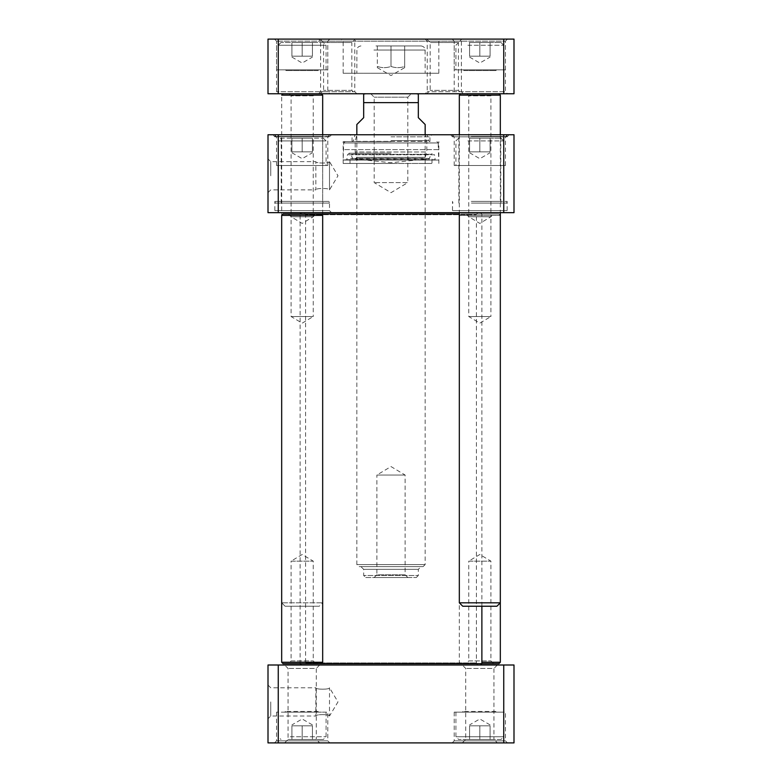 <?xml version="1.0" encoding="UTF-8"?>
<svg xmlns="http://www.w3.org/2000/svg" width="782" height="782" viewBox="0 0 782 782"><rect width="100%" height="100%" fill="white"/><g stroke="black" fill="none" stroke-linecap="round" stroke-linejoin="round"><path stroke-width="0.59" stroke-dasharray="3.91 2.93" d="M329.505 716.029C329.916 714.142 315.42 714.142 315.84 716.029C315.42 714.142 329.916 714.142 329.505 716.029L329.505 687.779C329.916 689.665 315.42 689.665 315.84 687.779C315.42 689.665 329.916 689.665 329.505 687.779L337.99 701.904L329.505 716.029M270.738 701.904L270.738 716.029L270.738 701.904M501.008 739.479L458.643 739.479L501.008 739.479L503.745 736.752L503.745 712.148L455.916 712.148L503.745 712.148M490.079 739.479L469.581 739.479L490.079 739.479L490.079 725.813L469.581 725.813L469.581 739.479L469.581 725.813L479.825 725.813L479.825 739.479L479.825 725.813L490.079 725.813L490.079 739.479M291.578 739.479L323.357 739.479L291.578 739.479M291.921 739.479L312.419 739.479L291.921 739.479L291.921 725.813L302.175 725.813L302.175 739.479L302.175 725.813L291.921 725.813L291.921 739.479M278.255 742.9L268.001 742.9L268.001 665.003L513.999 665.003L513.999 742.9L278.255 742.9L278.255 665.003M329.848 742.9L274.502 742.9L329.848 742.9L327.795 740.847L276.545 740.847L327.795 740.847L327.795 712.148L276.545 712.148L327.795 712.148M497.372 742.9L462.289 742.9L497.372 742.9L493.95 739.479L465.701 739.479L493.95 739.479L493.95 668.424L465.701 668.424L493.95 668.424L497.372 665.003L462.289 665.003L497.372 665.003M319.711 742.9L284.628 742.9L319.711 742.9L316.299 739.479L288.05 739.479L316.299 739.479L316.299 668.424L288.05 668.424L316.299 668.424L319.711 665.003L284.628 665.003L319.711 665.003M507.498 742.9L452.152 742.9L507.498 742.9L505.455 740.847L454.205 740.847L505.455 740.847L505.455 712.148L454.205 712.148L505.455 712.148M290.21 712.148L326.084 712.148L290.21 712.148M312.419 725.813L302.175 725.813L312.419 725.813L312.419 739.479L312.419 725.813M462.289 742.9L465.701 739.479L465.701 668.424L462.289 665.003M284.628 742.9L288.05 739.479L288.05 668.424L284.628 665.003M268.001 701.904L268.001 685.042L268.001 701.904M503.745 665.003L503.745 742.9M496.57 712.148L463.091 712.148L496.57 712.148L496.57 711.464L463.091 711.464L496.57 711.464L497.254 712.148L462.406 712.148L497.254 712.148M318.909 712.148L285.43 712.148L318.909 712.148L318.909 711.464L285.43 711.464L318.909 711.464L319.594 712.148L284.746 712.148L319.594 712.148M356.836 124.514L363.669 117.681L363.669 102.647L418.331 102.647L418.331 117.681L425.164 124.514M423.111 566.608L425.164 564.555L425.164 134.758L426.806 141.337L426.806 151.982L425.164 157.348L426.659 158.981L391 162.724L355.341 158.981L426.659 158.981L355.341 158.981L356.836 157.348L425.164 157.348L356.836 157.348L355.194 151.982L426.806 151.982L355.194 151.982L355.194 141.337L426.806 141.337L355.194 141.337L356.836 134.758L425.164 134.758L356.836 134.758L356.836 564.555L425.164 564.555L356.836 564.555L358.889 566.608L423.111 566.608L358.889 566.608M365.722 93.762L416.278 93.762L365.722 93.762M370.785 93.762L374.197 97.183L374.197 182.597L391 192.685L407.803 182.597L374.197 182.597L407.803 182.597L407.803 97.183L374.197 97.183L407.803 97.183L411.215 93.762L370.785 93.762L411.215 93.762M407.862 577.536L405.125 574.809L405.125 475.045L391 466.561L376.875 475.045L405.125 475.045L376.875 475.045L376.875 574.809L405.125 574.809L376.875 574.809L374.138 577.536L407.862 577.536L374.138 577.536M365.722 577.536L416.278 577.536L365.722 577.536L363.669 575.493L418.331 575.493L363.669 575.493L363.669 569.345L360.932 566.608L421.068 566.608L360.932 566.608M391 134.856L427.04 134.856L391 134.856M391 141.591L343.171 141.591L391 141.591M323.132 203.095L281.217 203.095L323.132 203.095L322.673 201.385L281.676 201.385L322.673 201.385L322.673 136.469L281.676 136.469L322.673 136.469L323.132 134.758L281.217 134.758L323.132 134.758M329.046 134.758L275.293 134.758L329.046 134.758L329.505 136.469L274.844 136.469L329.505 136.811L274.844 136.811L329.505 136.811L331.548 134.758L272.791 134.758L331.548 134.758M331.548 212.655L272.791 212.655L331.548 212.655L329.505 210.612L274.844 210.612L329.505 210.612L329.505 201.385L274.844 201.385L329.505 201.385L329.046 203.095L275.293 203.095L329.046 203.095M473.413 136.469L500.324 136.469L473.413 136.469M473.276 134.758L500.783 134.758L473.276 134.758M471.419 134.758L506.707 134.758L471.419 134.758M471.282 136.469L507.156 136.469L471.282 136.469M506.707 134.758L507.156 136.811L452.495 136.811L507.156 136.811L509.209 134.758L450.452 134.758L509.209 134.758M471.282 201.385L507.156 201.385L471.282 201.385M471.419 203.095L506.707 203.095L471.419 203.095M473.276 203.095L500.783 203.095L473.276 203.095M473.413 201.385L500.324 201.385L473.413 201.385M278.255 212.655L268.001 212.655L268.001 134.758L278.255 134.758L278.255 212.655L503.745 212.655L503.745 134.758L513.999 134.758L513.999 212.655L503.745 212.655M278.255 134.758L503.745 134.758M329.505 161.639L329.505 189.879L329.505 161.639C329.916 163.526 315.42 163.526 315.84 161.639C315.42 163.526 329.916 163.526 329.505 161.639L329.505 189.879C329.916 187.993 315.42 187.993 315.84 189.879C315.42 187.993 329.916 187.993 329.505 189.879L337.99 175.764L329.505 161.639M268.001 175.764L268.001 158.902L268.001 175.764M270.738 175.764L270.738 161.639L270.738 175.764M506.707 203.095L507.156 201.385L507.156 210.612L452.495 210.612L507.156 210.612L509.209 212.655L450.452 212.655L509.209 212.655M391 136.811L429.944 136.811L391 136.811M391 134.758L350.004 134.758L391 134.758M327.795 165.51L276.545 165.51L327.795 165.51L327.795 136.811L276.545 136.811L327.795 136.811L329.848 134.758L274.502 134.758L329.848 134.758M278.255 165.51L326.084 165.51L278.255 165.51L278.255 140.916L326.084 140.916L278.255 140.916L280.992 138.179L323.357 138.179L280.992 138.179M505.455 165.51L454.205 165.51L505.455 165.51L505.455 136.811L454.205 136.811L505.455 136.811L507.498 134.758L452.152 134.758L507.498 134.758M467.871 165.51L503.745 165.51L467.871 165.51M490.079 151.845L479.825 151.845L490.079 151.845L490.079 138.179L490.079 151.845M469.581 151.845L479.825 151.845L469.581 151.845L469.581 138.179L490.079 138.179L469.581 138.179L469.581 151.845M479.825 151.845L479.825 138.179L479.825 151.845M469.239 138.179L501.008 138.179L469.239 138.179M312.419 151.845L302.175 151.845L312.419 151.845L312.419 138.179L302.175 138.179L312.419 138.179L312.419 151.845M291.921 151.845L302.175 151.845L291.921 151.845L291.921 138.179L302.175 138.179L302.175 151.845L302.175 138.179L291.921 138.179L291.921 151.845M436.913 141.591L438.282 142.959L343.718 142.959L438.282 142.959L438.282 149.616L343.718 149.616L438.282 149.616L438.829 160.046L343.171 160.046L438.829 160.046L346.856 159.724L435.144 159.724L434.538 154.777L347.462 154.777L434.538 154.777L432.769 153.213L431.136 154.298L350.864 154.298L431.136 154.298L429.269 158.707L350.004 158.423L431.996 158.423L431.996 163.458L350.004 163.458L431.996 163.458M391 163.458L343.171 163.458L391 163.458M493.638 663.635L490.91 660.907L490.91 561.144L479.825 554.487L468.75 561.144L490.91 561.144L468.75 561.144L468.75 660.907L490.91 660.907L468.75 660.907L466.023 663.635L493.638 663.635L466.023 663.635M498.965 663.635L300.122 663.635L300.122 214.024L321.304 214.024L283.035 214.024M492.953 93.762L466.707 93.762L492.953 93.762L490.91 95.815L468.75 95.815L490.91 95.815L490.91 216.761L479.825 223.417L468.75 216.761L490.91 216.761L468.75 216.761L468.75 316.524L479.825 323.171L490.91 316.524L468.75 316.524L490.91 316.524L490.91 216.761L468.75 216.761L490.91 216.761L493.638 214.024L466.023 214.024L493.638 214.024M498.965 214.024L460.696 214.024L498.965 214.024L500.324 215.392L459.327 215.392L500.324 215.392L500.324 602.824L459.327 602.824M481.878 662.266L500.324 662.266M304.403 665.003L477.597 665.003L304.403 665.003L305.586 662.95L476.414 662.95L305.586 662.95L305.586 214.708L476.414 214.708L305.586 214.708L304.403 212.655L477.597 212.655L304.403 212.655M301.49 212.655L480.51 212.655L301.49 212.655M301.49 665.003L480.51 665.003L301.49 665.003M459.327 214.024L300.122 214.024M283.035 663.635L300.122 663.635M315.977 663.635L313.25 660.907L313.25 561.144L302.175 554.487L291.09 561.144L313.25 561.144L291.09 561.144L291.09 660.907L313.25 660.907L291.09 660.907L288.363 663.635L315.977 663.635L288.363 663.635M315.293 93.762L289.047 93.762L315.293 93.762L313.25 95.815L291.09 95.815L313.25 95.815L313.25 216.761L302.175 223.417L291.09 216.761L313.25 216.761L291.09 216.761L291.09 316.524L302.175 323.171L313.25 316.524L291.09 316.524L313.25 316.524L313.25 216.761L291.09 216.761L313.25 216.761L315.977 214.024L288.363 214.024L315.977 214.024M281.676 662.266L322.673 662.266M322.673 215.392L281.676 215.392M375.966 45.933L421.068 45.933L375.966 45.933M377.335 45.933L404.665 45.933L377.335 45.933L377.335 66.431C381.89 68.073 386.445 68.073 391 66.431C395.555 68.073 400.11 68.073 404.665 66.431C404.665 68.073 404.665 68.073 404.665 66.431C404.665 68.073 404.665 68.073 404.665 66.431C400.11 68.073 395.555 68.073 391 66.431C386.445 68.073 381.89 68.073 377.335 66.431C377.335 68.073 377.335 68.073 377.335 66.431C377.335 68.073 377.335 68.073 377.335 66.431L377.335 45.933M469.239 42.521L501.008 42.521L469.239 42.521M469.581 42.521L490.079 42.521L469.581 42.521L469.581 56.187L490.079 56.187L469.581 56.187L469.581 42.521M323.357 42.521L280.992 42.521L323.357 42.521L326.084 45.248L326.084 69.852L278.255 69.852L326.084 69.852M312.419 42.521L291.921 42.521L312.419 42.521L312.419 56.187L291.921 56.187L312.419 56.187L312.419 42.521M278.255 93.762L268.001 93.762L268.001 39.1L278.255 39.1L278.255 93.762L503.745 93.762L503.745 39.1L513.999 39.1L513.999 93.762L503.745 93.762M278.255 39.1L503.745 39.1M438.829 73.264L343.171 73.264L438.829 73.264L438.829 41.153L343.171 41.153L438.829 41.153L440.882 39.1L341.118 39.1L440.882 39.1M373.913 73.264L425.164 73.264L373.913 73.264M320.161 39.1L323.582 42.521L323.582 90.35L320.161 93.762L355.243 93.762L351.822 90.35L323.582 90.35L351.822 90.35L351.822 42.521L323.582 42.521L351.822 42.521L355.243 39.1L320.161 39.1L355.243 39.1M426.757 39.1L430.178 42.521L430.178 90.35L426.757 93.762L461.839 93.762L458.418 90.35L430.178 90.35L458.418 90.35L458.418 42.521L430.178 42.521L458.418 42.521L461.839 39.1L426.757 39.1L461.839 39.1M461.839 93.762L426.757 93.762M355.243 93.762L320.161 93.762M425.164 39.1L427.216 41.153L427.216 91.719L425.164 93.762L463.433 93.762L461.38 91.719L427.216 91.719L461.38 91.719L461.38 41.153L427.216 41.153L461.38 41.153L463.433 39.1L425.164 39.1L463.433 39.1M463.433 93.762L425.164 93.762M356.836 93.762L354.784 91.719L354.784 41.153L320.62 41.153L320.62 91.719L354.784 91.719L320.62 91.719L318.567 93.762L356.836 93.762L318.567 93.762M318.567 39.1L320.62 41.153L354.784 41.153L356.836 39.1L318.567 39.1L356.836 39.1M327.795 69.852L276.545 69.852L327.795 69.852L327.795 41.153L276.545 41.153L327.795 41.153L329.848 39.1L274.502 39.1L329.848 39.1L274.502 39.1L329.848 39.1L327.795 41.153L276.545 41.153L327.795 41.153L327.795 91.719L276.545 91.719L327.795 91.719L329.848 93.762L274.502 93.762L329.848 93.762M505.455 69.852L454.205 69.852L505.455 69.852L505.455 41.153L454.205 41.153L505.455 41.153L507.498 39.1L452.152 39.1L507.498 39.1L452.152 39.1L507.498 39.1L505.455 41.153L454.205 41.153L505.455 41.153L505.455 91.719L454.205 91.719L505.455 91.719L507.498 93.762L452.152 93.762L507.498 93.762M467.871 69.852L503.745 69.852L467.871 69.852M454.205 69.852L454.205 41.153L454.205 91.719L452.152 93.762M276.545 69.852L276.545 41.153L276.545 91.719L274.502 93.762M291.921 56.187L291.921 42.521L291.921 56.187M302.175 42.521L302.175 56.187L302.175 42.521M490.079 56.187L490.079 42.521L490.079 56.187M479.825 56.187L479.825 42.521L479.825 56.187M404.665 66.431L404.665 45.933L404.665 66.431M391 66.431L391 45.933L391 66.431M318.909 69.852L285.43 69.852L318.909 69.852L318.225 70.536L286.114 70.536L318.225 70.536L318.225 69.852L286.114 69.852L318.225 69.852M463.091 69.852L496.57 69.852L463.091 69.852L463.775 70.536L495.886 70.536L463.775 70.536L463.775 69.852L495.886 69.852L463.775 69.852M495.886 69.852L495.886 70.536L496.57 69.852M312.292 93.762L283.035 93.762L312.292 93.762M285.088 606.236L319.252 606.236L285.088 606.236L281.676 602.824L322.673 602.824L281.676 602.824L281.676 95.13L322.673 95.13M473.648 93.762L498.965 93.762L473.648 93.762M459.327 95.13L500.324 95.13M462.748 606.236L496.912 606.236M290.21 736.752L326.084 736.752L290.21 736.752M503.745 736.752L455.916 736.752L503.745 736.752M363.669 569.345L418.331 569.345L363.669 569.345M391 140.662L428.487 140.662L391 140.662M467.871 140.916L503.745 140.916L467.871 140.916M326.084 45.248L278.255 45.248L326.084 45.248M467.871 45.248L503.745 45.248L467.871 45.248M373.913 50.028L425.164 50.028L373.913 50.028M268.001 685.042L270.738 687.779L315.84 687.779L315.84 716.029L270.738 716.029L268.001 718.756M278.255 712.148L278.255 736.752L280.992 739.479M326.084 712.148L326.084 736.752L323.357 739.479M312.419 724.904L302.175 718.981L291.921 724.904M455.916 712.148L455.916 736.752L458.643 739.479M490.079 724.904L479.825 718.981L469.581 724.904M454.205 712.148L454.205 740.847L452.152 742.9M276.545 712.148L276.545 740.847L274.502 742.9M462.406 712.148L463.091 711.464L463.091 712.148M285.43 712.148L285.43 711.464L284.746 712.148M416.278 577.536L418.331 575.493L418.331 569.345L421.068 566.608M356.836 134.758L354.96 134.856L353.513 140.662L352.32 141.591M425.164 134.758L427.04 134.856L428.487 140.662L429.68 141.591M281.217 203.095L281.217 134.758M275.293 134.758L274.844 136.811L272.791 134.758M275.293 203.095L274.844 201.385L274.844 210.612L272.791 212.655M500.783 203.095L500.783 134.758M458.868 203.095L458.868 134.758M452.954 134.758L452.495 136.811L450.452 134.758M452.954 203.095L452.495 201.385L452.495 210.612L450.452 212.655M268.001 192.616L270.738 189.879L315.84 189.879L315.84 161.639L270.738 161.639L268.001 158.902M429.944 141.591L429.944 136.811L431.996 134.758M352.056 141.591L352.056 136.811L350.004 134.758M276.545 165.51L276.545 136.811L274.502 134.758M454.205 165.51L454.205 136.811L452.152 134.758M469.581 152.764L479.825 158.678L490.079 152.764M458.643 138.179L455.916 140.916L455.916 165.51M501.008 138.179L503.745 140.916L503.745 165.51M291.921 152.764L302.175 158.678L312.419 152.764M323.357 138.179L326.084 140.916L326.084 165.51M350.004 163.458L350.004 158.423L352.731 158.707L350.864 154.298L349.231 153.213L347.462 154.777L346.856 159.724L343.171 160.046L343.718 142.959L345.087 141.591M438.829 163.458L438.829 141.591M343.171 163.458L343.171 141.591M391 153.213L349.231 153.213L391 153.213M466.707 93.762L468.75 95.815L468.75 216.761L466.023 214.024M460.696 663.635L459.327 662.266L459.327 215.392L460.696 214.024M477.597 665.003L476.414 662.95L476.414 214.708L477.597 212.655M480.51 212.655L481.878 214.024L481.878 606.236M289.047 93.762L291.09 95.815L291.09 216.761L288.363 214.024M343.171 73.264L343.171 41.153L341.118 39.1M276.545 41.153L274.502 39.1L276.545 41.153M454.205 41.153L452.152 39.1L454.205 41.153M291.921 57.096L302.175 63.019L312.419 57.096M280.992 42.521L278.255 45.248L278.255 69.852M469.581 57.096L479.825 63.019L490.079 57.096M458.643 42.521L455.916 45.248L455.916 69.852M501.008 42.521L503.745 45.248L503.745 69.852M377.335 67.653L391 75.541L404.665 67.653M360.932 45.933C356.836 46.539 356.68 50.146 356.895 49.364L356.836 73.264M421.068 45.933C425.164 46.539 425.32 50.146 425.105 49.364L425.164 73.264M285.43 69.852L286.114 70.536L286.114 69.852M322.673 134.758L322.673 602.824L319.252 606.236M459.327 134.758L459.327 212.655M500.324 134.758L500.324 212.655"/><path stroke-width="1.17" d="M278.255 742.9L513.999 742.9L513.999 665.003L268.001 665.003L268.001 742.9L278.255 742.9L278.255 665.003M503.745 665.003L503.745 742.9M425.164 134.758L425.164 124.514L418.331 117.681L418.331 94.006L418.331 102.647L418.331 94.006L418.331 102.647L363.669 102.647L363.669 117.681L356.836 124.514L356.836 134.758M363.669 102.647L363.669 94.006L363.669 102.647M365.722 93.762L363.669 94.006M503.745 212.655L513.999 212.655L513.999 134.758L503.745 134.758L503.745 212.655L278.255 212.655L278.255 134.758L268.001 134.758L268.001 212.655L278.255 212.655M503.745 134.758L278.255 134.758M480.51 665.003L481.878 663.635L498.965 663.635L500.324 662.266L481.878 662.266M500.324 662.266L500.324 602.824L459.327 602.824L459.327 212.655M301.49 212.655L300.122 214.024M481.878 606.236L481.878 663.635L321.304 663.635L322.673 662.266L281.676 662.266L281.676 215.392L283.035 214.024L459.327 214.024M301.49 665.003L300.122 663.635M281.676 662.266L283.035 663.635L321.304 663.635M281.676 215.392L322.673 215.392L322.673 662.266M321.304 214.024L322.673 215.392M513.999 93.762L513.999 39.1L268.001 39.1L268.001 93.762L513.999 93.762M503.745 93.762L503.745 39.1M278.255 93.762L278.255 39.1M321.304 93.762L322.673 95.13L281.676 95.13L283.035 93.762M498.965 93.762L500.324 95.13L459.327 95.13L459.327 134.758M500.324 212.655L500.324 602.824L496.912 606.236L462.748 606.236L459.327 602.824M418.331 94.006L416.278 93.762M322.673 95.13L322.673 134.758M460.696 93.762L459.327 95.13M500.324 95.13L500.324 134.758"/></g></svg>
